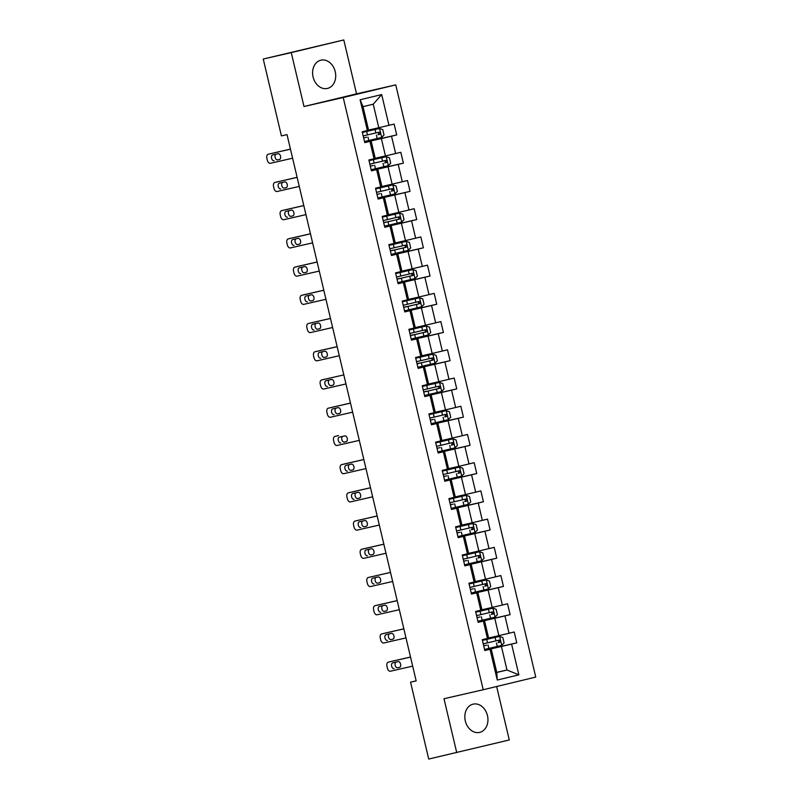<?xml version="1.0" encoding="UTF-8"?>
<svg xmlns="http://www.w3.org/2000/svg" width="799" height="799" viewBox="0 0 799 799"><rect width="100%" height="100%" fill="white"/><g stroke="black" fill="none" stroke-linecap="round" stroke-linejoin="round"><path stroke-width="1.2" d="M313.078 76.984A14.502 11.396 77.1 0 0 327.39 88.449A14.502 11.396 77.1 0 0 335.23 71.65A14.502 11.396 77.1 0 0 320.918 60.185A14.502 11.396 77.1 0 0 313.078 76.984M465.308 720.938A14.502 11.396 77.1 0 0 479.62 732.403A14.502 11.396 77.1 0 0 487.46 715.594A14.502 11.396 77.1 0 0 473.148 704.139A14.502 11.396 77.1 0 0 465.308 720.938M343.8 39.95L291.255 52.614L304 106.517L356.544 93.853L343.8 39.95L263.251 59.026L281.418 135.9L287.021 134.622L416.159 680.888L410.556 682.176L428.723 759.05L509.283 739.974L496.638 686.511M356.544 93.853L395.755 84.874L535.749 677.093L483.215 689.747L343.22 97.528L395.755 84.874M368.549 130.067L378.796 127.72L373.243 104.2L363.016 106.666L368.579 130.177L362.197 131.775L364.763 142.622L369.937 141.373L374.042 158.741L368.868 159.99L371.425 170.846L376.609 169.588L380.714 186.956L375.53 188.204L378.097 199.061L383.28 197.812L387.385 215.171L382.202 216.429L384.768 227.276L389.952 226.027L394.057 243.395L388.873 244.644L391.44 255.5L396.624 254.242L400.728 271.61L395.545 272.858L398.112 283.715L403.295 282.466L407.4 299.825L402.217 301.083L404.783 311.93L409.967 310.681L414.072 328.049L408.888 329.298L411.455 340.154L416.639 338.896L420.743 356.264L415.56 357.513L418.127 368.369L423.31 367.121L427.415 384.479L422.232 385.737L424.788 396.584L429.972 395.335L434.077 412.703L428.893 413.952L431.46 424.808L436.644 423.55L440.748 440.918L435.565 442.167L438.132 453.023L443.315 451.775L447.42 469.133L442.237 470.391L444.803 481.238L449.987 479.989L454.092 497.358L448.908 498.606L451.475 509.462L456.658 508.204L460.763 525.572L455.58 526.821L458.147 537.677L463.33 536.429L467.435 553.787L462.251 555.045L464.818 565.892L470.002 564.643L474.107 582.012L468.923 583.26L471.49 594.116L476.673 592.858L480.778 610.226L475.595 611.475L478.152 622.331L483.335 621.083L487.44 638.441L482.256 639.699L484.823 650.546L490.007 649.297L497.278 680.049L518.861 674.845L506.995 670.011L501.432 646.491L484.773 650.306M367.38 130.517L360.109 99.775L381.692 94.572L388.963 125.323L394.147 124.075L396.713 134.921L364.674 142.262M518.861 674.845L511.6 644.094L516.773 642.845L514.216 631.999L509.033 633.247L504.928 615.879L510.112 614.631L507.545 603.774L502.361 605.023L498.256 587.664L503.44 586.416L500.873 575.56L495.69 576.808L491.585 559.44L496.768 558.191L494.201 547.345L489.018 548.593L484.913 531.225L490.097 529.977L487.53 519.12L482.346 520.369L478.241 503.01L483.425 501.762L480.858 490.906L475.675 492.154L471.57 474.786L476.753 473.537L474.187 462.691L469.003 463.939L464.898 446.571L470.082 445.323L467.515 434.466L462.331 435.715L458.227 418.356L463.41 417.108L460.853 406.252L455.67 407.5L451.565 390.132L456.748 388.883L454.182 378.037L448.998 379.285L444.893 361.917L450.077 360.669L447.51 349.812L442.326 351.061L438.222 333.702L443.405 332.454L440.838 321.598L435.655 322.846L431.55 305.478L436.733 304.229L434.167 293.383L428.983 294.631L424.878 277.263L430.062 276.015L427.495 265.158L422.311 266.407L418.207 249.048L423.39 247.8L420.823 236.943L415.64 238.192L411.535 220.824L416.718 219.575L414.152 208.729L408.968 209.977L404.863 192.609L410.047 191.361L407.49 180.504L402.306 181.753L398.202 164.394L403.385 163.146L400.818 152.289L395.635 153.538L391.53 136.17L396.713 134.921M374.042 158.741L375.24 158.402L371.136 141.033L364.734 142.502M364.704 142.382L381.363 138.567L385.468 155.935L375.22 158.282M371.136 141.033L369.937 141.373M391.53 136.17L381.363 138.567M395.635 153.538L385.468 155.935M380.714 186.956L381.912 186.616L377.807 169.248L371.395 170.716M371.375 170.606L388.034 166.791L392.139 184.15L381.892 186.497M377.807 169.248L376.609 169.588M398.202 164.394L388.034 166.791M402.306 181.753L392.139 184.15M387.385 215.171L388.584 214.831L384.479 197.473L378.067 198.941M378.047 198.821L394.706 195.006L398.811 212.374L388.554 214.721M384.479 197.473L383.28 197.812M404.863 192.609L394.706 195.006M408.968 209.977L398.811 212.374M394.057 243.395L395.255 243.056L391.15 225.688L384.738 227.156M384.719 227.036L401.378 223.221L405.483 240.589L395.225 242.936M391.15 225.688L389.952 226.027M411.535 220.824L401.378 223.221M415.64 238.192L405.483 240.589M400.728 271.61L401.927 271.27L397.822 253.902L391.41 255.37M391.38 255.261L408.049 251.445L412.154 268.804L401.897 271.151M397.822 253.902L396.624 254.242M418.207 249.048L408.049 251.445M422.311 266.407L412.154 268.804M407.4 299.825L408.599 299.485L404.494 282.127L398.082 283.595M398.052 283.475L414.721 279.66L418.826 297.028L408.569 299.375M404.494 282.127L403.295 282.466M424.878 277.263L414.721 279.66M428.983 294.631L418.826 297.028M414.072 328.049L415.27 327.71L411.165 310.342L404.753 311.81M404.723 311.69L421.383 307.875L425.487 325.243L415.24 327.59M411.165 310.342L409.967 310.681M431.55 305.478L421.383 307.875M435.655 322.846L425.487 325.243M420.743 356.264L421.942 355.925L417.837 338.556L411.425 340.024M411.395 339.915L428.054 336.099L432.159 353.458L421.912 355.805M417.837 338.556L416.639 338.896M438.222 333.702L428.054 336.099M442.326 351.061L432.159 353.458M427.415 384.479L428.614 384.139L424.509 366.781L418.097 368.249M418.067 368.129L434.726 364.314L438.831 381.682L428.584 384.029M424.509 366.781L423.31 367.121M444.893 361.917L434.726 364.314M448.998 379.285L438.831 381.682M434.077 412.703L435.275 412.364L431.17 394.996L424.768 396.464M424.738 396.344L441.398 392.529L445.502 409.897L435.255 412.244M431.17 394.996L429.972 395.335M451.565 390.132L441.398 392.529M455.67 407.5L445.502 409.897M440.748 440.918L441.947 440.579L437.842 423.21L431.43 424.678M431.41 424.569L448.069 420.753L452.174 438.112L441.927 440.459M437.842 423.21L436.644 423.55M458.227 418.356L448.069 420.753M462.331 435.715L452.174 438.112M447.42 469.133L448.619 468.793L444.514 451.435L438.102 452.903M438.082 452.783L454.741 448.968L458.846 466.336L448.589 468.683M444.514 451.435L443.315 451.775M464.898 446.571L454.741 448.968M469.003 463.939L458.846 466.336M454.092 497.358L455.29 497.018L451.185 479.65L444.773 481.118M444.743 480.998L461.413 477.183L465.517 494.551L455.26 496.898M451.185 479.65L449.987 479.989M471.57 474.786L461.413 477.183M475.675 492.154L465.517 494.551M460.763 525.572L461.962 525.233L457.857 507.864L451.445 509.333M451.415 509.223L468.084 505.407L472.189 522.766L461.932 525.113M457.857 507.864L456.658 508.204M478.241 503.01L468.084 505.407M482.346 520.369L472.189 522.766M467.435 553.787L468.633 553.447L464.529 536.089L458.117 537.557M458.087 537.437L474.756 533.622L478.861 550.99L468.604 553.337M464.529 536.089L463.33 536.429M484.913 531.225L474.756 533.622M489.018 548.593L478.861 550.99M474.107 582.012L475.305 581.672L471.2 564.304L464.788 565.772M464.758 565.652L481.417 561.837L485.522 579.205L475.275 581.552M471.2 564.304L470.002 564.643M491.585 559.44L481.417 561.837M495.69 576.808L485.522 579.205M480.778 610.226L481.977 609.887L477.872 592.518L471.46 593.987M471.43 593.877L488.089 590.062L492.194 607.42L481.947 609.767M477.872 592.518L476.673 592.858M498.256 587.664L488.089 590.062M502.361 605.023L492.194 607.42M487.44 638.441L488.638 638.101L484.534 620.743L478.132 622.211M478.102 622.091L494.761 618.276L498.866 635.644L488.618 637.992M484.534 620.743L483.335 621.083M504.928 615.879L494.761 618.276M509.033 633.247L498.866 635.644M497.278 680.049L496.768 672.468L491.205 648.958L484.793 650.426M496.738 672.359L506.995 670.011L496.768 672.468M491.205 648.958L490.007 649.297M511.6 644.094L501.432 646.491M291.255 52.614L263.251 59.026M304 106.517L343.22 97.528M483.215 689.747L443.994 698.726L456.738 752.638M416.139 680.828L410.556 682.176M381.692 94.572L373.243 104.2M363.016 106.666L360.109 99.775M388.963 125.323L378.796 127.72M516.773 642.845L484.743 650.186M510.112 614.631L478.072 621.972M503.44 586.416L471.4 593.747M496.768 558.191L464.728 565.532M490.097 529.977L458.057 537.318M483.425 501.762L451.385 509.093M476.753 473.537L444.723 480.878M470.082 445.323L438.052 452.663M463.41 417.108L431.38 424.439M456.748 388.883L424.708 396.224M450.077 360.669L418.037 368.009M443.405 332.454L411.365 339.785M436.733 304.229L404.693 311.57M430.062 276.015L398.022 283.355M423.39 247.8L391.36 255.131M416.718 219.575L384.689 226.916M410.047 191.361L378.017 198.701M403.385 163.146L371.345 170.477M412.664 666.126L390.471 671.21A3.715 2.297 -103.5 0 1 387.375 668.104L386.946 666.296A3.715 2.297 -103.5 0 1 388.314 662.161A3.715 2.297 -103.5 0 0 388.314 662.161L410.526 657.078M410.516 657.038L391.88 661.302A3.715 2.297 76.5 0 1 391.87 661.312A3.715 2.297 76.5 0 1 391.88 661.302L388.334 662.161L391.87 661.312M394.117 668.653A2.976 1.838 76.5 0 1 391.64 666.176A2.976 1.838 76.5 0 1 392.738 662.87A2.976 1.838 76.5 0 1 392.748 662.87L398.132 661.632A2.976 1.838 76.5 0 1 400.599 664.109A2.976 1.838 76.5 0 1 399.51 667.415A2.976 1.838 76.5 0 1 399.5 667.425L397.672 667.794A2.976 1.838 76.5 0 1 395.255 665.557A2.976 1.838 76.5 0 1 396.014 662.121M399.79 667.315L397.672 667.794M499.535 636.384L482.426 640.408L499.535 636.384L502.811 637.512L504.089 642.935L501.742 645.372L499.625 636.413M482.406 640.309L485.373 639.57L482.396 640.279M501.742 645.372L484.564 649.447M497.537 640.478C499.175 640.858 499.345 641.577 498.047 642.656L499.665 642.286C500.763 641.257 500.593 640.528 499.145 640.109L483.245 643.844M483.715 645.842L486.691 645.173L483.725 645.872M405.992 637.902L383.8 642.985A3.715 2.297 -103.5 0 1 380.704 639.879L380.274 638.071A3.715 2.297 -103.5 0 1 381.642 633.947A3.715 2.297 -103.5 0 1 381.662 633.947L403.855 628.863M403.845 628.823L385.208 633.088A3.715 2.297 76.5 0 1 385.208 633.088L381.662 633.947M387.445 640.438A2.976 1.838 76.5 0 1 384.978 637.962A2.976 1.838 76.5 0 1 386.067 634.656A2.976 1.838 76.5 0 1 386.077 634.646L391.46 633.417A2.976 1.838 76.5 0 1 393.937 635.894A2.976 1.838 76.5 0 1 392.838 639.2A2.976 1.838 76.5 0 1 392.828 639.2L391.001 639.58A2.976 1.838 76.5 0 1 388.584 637.332A2.976 1.838 76.5 0 1 389.343 633.897M393.118 639.1L391.001 639.58M385.178 633.098A3.715 2.297 76.5 0 1 385.198 633.088L381.642 633.947M399.32 609.687L377.128 614.771A3.715 2.297 -103.5 0 1 374.032 611.664L373.602 609.857A3.715 2.297 -103.5 0 1 374.971 605.732A3.715 2.297 -103.5 0 0 374.971 605.732L397.183 600.638M397.173 600.598L378.546 604.873A3.715 2.297 76.5 0 1 378.526 604.873A3.715 2.297 76.5 0 1 378.546 604.873L374.991 605.722L378.526 604.873M380.773 612.214A2.976 1.838 76.5 0 1 378.307 609.747A2.976 1.838 76.5 0 1 379.395 606.431A2.976 1.838 76.5 0 1 379.405 606.431L384.788 605.203A2.976 1.838 76.5 0 1 387.265 607.669A2.976 1.838 76.5 0 1 386.167 610.985A2.976 1.838 76.5 0 1 386.157 610.985L384.329 611.365A2.976 1.838 76.5 0 1 381.912 609.118A2.976 1.838 76.5 0 1 382.671 605.682M386.446 610.875L384.329 611.365M492.863 608.169L475.755 612.184L492.863 608.169L496.139 609.297L497.417 614.721L495.07 617.148L492.953 608.199M475.735 612.084L478.701 611.355L475.735 612.064M495.07 617.148L477.902 621.232M490.866 612.264C492.504 612.633 492.673 613.362 491.375 614.431L492.993 614.061C494.102 613.033 493.922 612.314 492.474 611.894L476.574 615.63M477.043 617.627L480.029 616.958L477.053 617.647M471.23 593.018L488.339 588.993L490.746 586.506L489.467 581.073L486.201 579.954L469.093 583.969M486.201 579.954L469.083 583.949M469.063 583.869L472.029 583.13L469.063 583.849M484.194 584.049C485.832 584.419 486.002 585.138 484.703 586.216L486.321 585.847C487.43 584.818 487.26 584.099 485.812 583.679L469.902 587.405M470.381 589.452L473.358 588.743L470.391 589.472M392.649 581.472L370.456 586.556A3.715 2.297 -103.5 0 1 367.36 583.45L366.931 581.642A3.715 2.297 -103.5 0 1 368.309 577.507A3.715 2.297 -103.5 0 1 368.319 577.507L390.511 572.424M390.501 572.384L368.319 577.507M374.112 583.999A2.976 1.838 76.5 0 1 371.635 581.522A2.976 1.838 76.5 0 1 372.724 578.216A2.976 1.838 76.5 0 1 372.743 578.216L378.117 576.978A2.976 1.838 76.5 0 1 380.594 579.455A2.976 1.838 76.5 0 1 379.495 582.761A2.976 1.838 76.5 0 1 379.485 582.771L377.657 583.14A2.976 1.838 76.5 0 1 375.24 580.903A2.976 1.838 76.5 0 1 375.999 577.467M379.775 582.661L377.657 583.14M368.309 577.507L371.855 576.658A3.715 2.297 76.5 0 1 371.855 576.658A3.715 2.297 76.5 0 1 371.875 576.648M385.977 553.248L363.785 558.331A3.715 2.297 -103.5 0 1 360.689 555.225L360.269 553.417A3.715 2.297 -103.5 0 1 361.637 549.293A3.715 2.297 -103.5 0 0 361.637 549.293L383.84 544.209M383.83 544.169L365.203 548.434A3.715 2.297 76.5 0 1 365.203 548.434L361.647 549.293L365.183 548.434A3.715 2.297 76.5 0 0 365.173 548.444M367.44 555.784A2.976 1.838 76.5 0 1 364.963 553.308A2.976 1.838 76.5 0 1 366.052 550.002A2.976 1.838 76.5 0 1 366.072 549.992L371.445 548.763A2.976 1.838 76.5 0 1 373.922 551.24A2.976 1.838 76.5 0 1 372.823 554.546A2.976 1.838 76.5 0 1 372.813 554.546L370.986 554.925A2.976 1.838 76.5 0 1 368.569 552.678A2.976 1.838 76.5 0 1 369.328 549.243M373.103 554.446L370.986 554.925M379.315 525.033L357.113 530.117A3.715 2.297 -103.5 0 1 354.017 527.01L353.597 525.203A3.715 2.297 -103.5 0 1 354.966 521.078A3.715 2.297 -103.5 0 1 354.976 521.068L377.178 515.984M377.168 515.944L354.976 521.068M360.768 527.56A2.976 1.838 76.5 0 1 358.292 525.093A2.976 1.838 76.5 0 1 359.39 521.777A2.976 1.838 76.5 0 1 359.4 521.777L364.773 520.549A2.976 1.838 76.5 0 1 367.25 523.015A2.976 1.838 76.5 0 1 366.162 526.331A2.976 1.838 76.5 0 1 366.142 526.331L364.314 526.711A2.976 1.838 76.5 0 1 361.907 524.464A2.976 1.838 76.5 0 1 362.656 521.028M366.431 526.221L364.314 526.711M354.966 521.078L358.511 520.219A3.715 2.297 76.5 0 1 358.511 520.219A3.715 2.297 76.5 0 1 358.531 520.219M479.53 551.729L462.421 555.754L479.53 551.729L482.796 552.858L484.074 558.281L481.727 560.718L479.61 551.759M462.391 555.655L465.358 554.915L462.381 555.605M481.727 560.718L464.559 564.793M477.522 555.824C479.16 556.204 479.33 556.923 478.042 558.002L479.65 557.632C480.758 556.603 480.589 555.874 479.14 555.455L463.23 559.19M463.7 561.188L466.686 560.518L463.71 561.218M472.858 523.515L455.75 527.53L472.858 523.515L476.124 524.643L477.412 530.067L475.055 532.494L472.938 523.545M455.72 527.43L458.686 526.701L455.71 527.39M475.055 532.494L457.887 536.578M470.851 527.61C472.489 527.979 472.658 528.708 471.37 529.777L472.978 529.407C474.087 528.379 473.917 527.66 472.469 527.24L456.559 530.975M457.038 532.973L460.014 532.304L457.038 532.993M451.215 508.364L468.324 504.339L470.741 501.852L469.452 496.419L466.187 495.3L449.078 499.315M466.187 495.3L449.078 499.295M449.058 499.215L452.014 498.476L449.038 499.145M449.048 499.195L449.667 499.035L449.038 499.165M464.179 499.395C465.817 499.765 465.987 500.484 464.698 501.562L466.306 501.193C467.415 500.164 467.245 499.445 465.797 499.025L449.887 502.751M450.366 504.758L453.343 504.089L450.366 504.778M444.544 480.139L461.652 476.124L464.069 473.627L462.781 468.204L459.515 467.075L442.406 471.1M459.515 467.075L442.406 471.08M442.386 471.001L445.343 470.261L442.366 470.931M442.376 470.971L442.996 470.821L442.376 470.951M457.517 471.17C459.145 471.55 459.325 472.269 458.027 473.348L459.635 472.978C460.743 471.949 460.574 471.22 459.125 470.801L443.215 474.536M443.695 476.534L446.671 475.864L443.695 476.564M437.872 451.924L454.981 447.909L457.398 445.413L456.109 439.989L452.843 438.861L435.735 442.876M452.843 438.861L435.735 442.866M435.715 442.776L438.681 442.047L435.695 442.716M435.705 442.756L436.324 442.596L435.705 442.736M450.846 442.956C452.474 443.325 452.653 444.054 451.355 445.123L452.963 444.753C454.072 443.725 453.902 443.006 452.454 442.586L436.554 446.321M437.023 448.319L439.999 447.65L437.023 448.339M431.2 423.71L448.309 419.685L450.726 417.198L449.447 411.765L446.172 410.646L429.063 414.661M446.172 410.646L429.063 414.641M429.043 414.561L432.009 413.822L429.023 414.491M429.033 414.541L429.652 414.381L429.033 414.511M444.174 414.741C445.812 415.11 445.982 415.83 444.683 416.908L446.301 416.539C447.4 415.51 447.23 414.791 445.782 414.371L429.882 418.097M430.361 420.144L433.328 419.435L430.371 420.164M424.529 395.485L441.647 391.47L444.054 388.973L442.776 383.55L439.5 382.421L422.391 386.446M439.5 382.421L422.391 386.426M422.371 386.346L425.338 385.607L422.351 386.277M422.371 386.317L422.981 386.167L422.361 386.297M423.72 392.049L439.63 388.324C440.738 387.295 440.559 386.566 439.11 386.147L423.21 389.882M423.68 391.88L426.666 391.21L423.7 391.949M423.69 391.929L424.309 391.77L423.69 391.909M437.502 386.516C439.14 386.896 439.31 387.615 438.012 388.694L423.72 392.029M432.838 354.207L415.73 358.222L432.838 354.207L436.104 355.335L437.383 360.758L435.036 363.185L432.918 354.237M415.7 358.102L418.666 357.393L415.69 358.062M435.036 363.185L417.867 367.27M417.048 363.835L432.958 360.099C434.067 359.071 433.897 358.352 432.439 357.932L416.539 361.667M417.008 363.665L419.994 362.996L417.028 363.735M417.018 363.715L417.637 363.555L417.018 363.685M430.831 358.302C432.469 358.671 432.639 359.4 431.34 360.469L417.048 363.815M426.167 325.992L409.058 330.007L426.167 325.992L429.433 327.111L430.711 332.544L428.364 334.971L426.247 326.022M409.028 329.907L411.994 329.168L409.028 329.887M428.364 334.971L411.195 339.056M410.376 335.62L426.286 331.885C427.395 330.856 427.225 330.137 425.777 329.717L409.867 333.443M410.336 335.45L413.323 334.781L410.356 335.51M410.346 335.49L410.966 335.33L410.346 335.47M424.159 330.087C425.797 330.456 425.967 331.176 424.678 332.254L410.376 335.6M419.495 297.767L402.386 301.792L419.495 297.767L422.761 298.896L424.039 304.319L421.692 306.756L419.575 297.797M402.356 301.692L405.323 300.953L402.356 301.662M421.692 306.756L404.524 310.831M403.705 307.395L419.615 303.67C420.723 302.641 420.554 301.912 419.105 301.493L403.195 305.228M403.675 307.225L406.651 306.556L403.685 307.295M403.685 307.275L404.294 307.116L403.675 307.245M417.487 301.862C419.125 302.242 419.295 302.961 418.007 304.039L403.705 307.375M412.823 269.553L395.715 273.568L412.823 269.553L416.089 270.681L417.378 276.104L415.021 278.531L412.903 269.583M395.695 273.468L398.651 272.739L395.685 273.448M415.021 278.531L397.852 282.616M397.043 279.181L412.943 275.445C414.052 274.417 413.882 273.697 412.434 273.278L396.524 277.013M397.003 279.011L399.979 278.342L397.013 279.081M397.013 279.061L397.632 278.901L397.003 279.031M410.816 273.648C412.454 274.017 412.624 274.746 411.335 275.815L397.033 279.161M406.152 241.338L389.043 245.353L406.152 241.338L409.418 242.457L410.706 247.89L408.349 250.317L406.232 241.368M389.023 245.253L391.979 244.514L389.013 245.233M408.349 250.317L391.18 254.402M390.371 250.966L406.272 247.231C407.38 246.202 407.21 245.483 405.762 245.063L389.852 248.789M390.331 250.796L393.308 250.127L390.331 250.816M404.154 245.433C405.782 245.802 405.952 246.521 404.664 247.6L390.361 250.946M399.48 213.113L382.371 217.138L399.48 213.113L402.746 214.242L404.034 219.665L401.677 222.102L399.56 213.143M382.351 217.038L385.318 216.299L382.341 217.008M401.677 222.102L384.509 226.177M383.7 222.741L399.6 219.016C400.708 217.987 400.539 217.258 399.091 216.839L383.18 220.574M383.66 222.571L386.636 221.902L383.66 222.591M397.483 217.208C399.11 217.588 399.29 218.307 397.992 219.385L383.69 222.721M392.808 184.899L375.7 188.914L392.808 184.899L396.084 186.027L397.363 191.45L395.006 193.877L392.898 184.929M375.68 188.814L378.646 188.085L375.67 188.794M395.006 193.877L377.837 197.962M390.811 188.993C392.449 189.363 392.619 190.092 391.32 191.161L392.938 190.791C394.037 189.763 393.867 189.043 392.419 188.624L376.519 192.359M376.998 194.407L379.964 193.688L377.008 194.427M372.644 496.818L350.451 501.902A3.715 2.297 -103.5 0 1 347.355 498.796L346.926 496.988A3.715 2.297 -103.5 0 1 348.294 492.853A3.715 2.297 -103.5 0 0 348.294 492.853L370.506 487.77M370.496 487.73L351.86 491.994A3.715 2.297 76.5 0 1 351.86 491.994L348.314 492.853L351.84 492.004A3.715 2.297 76.5 0 0 351.83 492.004M354.097 499.345A2.976 1.838 76.5 0 1 351.62 496.868A2.976 1.838 76.5 0 1 352.719 493.562A2.976 1.838 76.5 0 1 352.729 493.562L358.102 492.324A2.976 1.838 76.5 0 1 360.579 494.801A2.976 1.838 76.5 0 1 359.49 498.107A2.976 1.838 76.5 0 1 359.47 498.117L357.642 498.486A2.976 1.838 76.5 0 1 355.235 496.249A2.976 1.838 76.5 0 1 355.994 492.813M359.76 498.007L357.642 498.486M365.972 468.594L343.78 473.677A3.715 2.297 -103.5 0 1 340.684 470.571L340.254 468.763A3.715 2.297 -103.5 0 1 341.622 464.638A3.715 2.297 -103.5 0 0 341.622 464.638L363.835 459.555M363.825 459.515L345.188 463.78A3.715 2.297 76.5 0 1 345.178 463.78A3.715 2.297 76.5 0 1 345.188 463.78L341.642 464.638L345.178 463.78M347.425 471.13A2.976 1.838 76.5 0 1 344.948 468.653A2.976 1.838 76.5 0 1 346.047 465.348A2.976 1.838 76.5 0 1 346.057 465.338L351.44 464.109A2.976 1.838 76.5 0 1 353.907 466.586A2.976 1.838 76.5 0 1 352.818 469.892A2.976 1.838 76.5 0 1 352.808 469.892L350.981 470.271A2.976 1.838 76.5 0 1 348.564 468.024A2.976 1.838 76.5 0 1 349.323 464.589M353.088 469.792L350.981 470.271M359.3 440.379L337.108 445.462A3.715 2.297 -103.5 0 1 334.012 442.356L333.582 440.549A3.715 2.297 -103.5 0 1 334.951 436.424A3.715 2.297 -103.5 0 1 334.971 436.414L338.516 435.565A3.715 2.297 76.5 0 1 338.516 435.565L334.971 436.414M340.754 442.906A2.976 1.838 76.5 0 1 338.277 440.439A2.976 1.838 76.5 0 1 339.375 437.123A2.976 1.838 76.5 0 1 339.385 437.123L344.769 435.894A2.976 1.838 76.5 0 1 347.235 438.361A2.976 1.838 76.5 0 1 346.147 441.677A2.976 1.838 76.5 0 1 346.137 441.677L344.309 442.057A2.976 1.838 76.5 0 1 341.892 439.81A2.976 1.838 76.5 0 1 342.651 436.374M346.426 441.567L344.309 442.057M338.486 435.565A3.715 2.297 76.5 0 1 338.506 435.565L334.951 436.424M352.629 412.164L330.436 417.248A3.715 2.297 -103.5 0 1 327.34 414.142L326.911 412.334A3.715 2.297 -103.5 0 1 328.279 408.199A3.715 2.297 -103.5 0 0 328.279 408.199L350.491 403.115M350.481 403.076L331.845 407.34A3.715 2.297 76.5 0 1 331.835 407.35A3.715 2.297 76.5 0 1 331.845 407.34L328.299 408.199L331.835 407.35M334.082 414.691A2.976 1.838 76.5 0 1 331.615 412.214A2.976 1.838 76.5 0 1 332.704 408.908A2.976 1.838 76.5 0 1 332.714 408.908L338.097 407.67A2.976 1.838 76.5 0 1 340.574 410.147A2.976 1.838 76.5 0 1 339.475 413.453A2.976 1.838 76.5 0 1 339.465 413.463L337.637 413.832A2.976 1.838 76.5 0 1 335.22 411.595A2.976 1.838 76.5 0 1 335.979 408.159M339.755 413.353L337.637 413.832M345.957 383.939L323.765 389.023A3.715 2.297 -103.5 0 1 320.669 385.917L320.239 384.109A3.715 2.297 -103.5 0 1 321.607 379.984A3.715 2.297 -103.5 0 1 321.627 379.984L343.82 374.901L321.627 379.984M327.41 386.476A2.976 1.838 76.5 0 1 324.943 383.999A2.976 1.838 76.5 0 1 326.032 380.694A2.976 1.838 76.5 0 1 326.042 380.684L331.425 379.455A2.976 1.838 76.5 0 1 333.902 381.932A2.976 1.838 76.5 0 1 332.803 385.238A2.976 1.838 76.5 0 1 332.793 385.238L330.966 385.617A2.976 1.838 76.5 0 1 328.549 383.37A2.976 1.838 76.5 0 1 329.308 379.934M333.083 385.138L330.966 385.617M321.607 379.984L325.163 379.126A3.715 2.297 76.5 0 1 325.163 379.126A3.715 2.297 76.5 0 1 325.173 379.126M339.285 355.725L317.093 360.808A3.715 2.297 -103.5 0 1 313.997 357.702L313.568 355.895A3.715 2.297 -103.5 0 1 314.946 351.77A3.715 2.297 -103.5 0 0 314.946 351.77L337.148 346.676M337.138 346.636L318.511 350.911A3.715 2.297 76.5 0 1 318.511 350.911L314.956 351.76L318.491 350.911A3.715 2.297 76.5 0 0 318.471 350.911M320.749 358.252A2.976 1.838 76.5 0 1 318.272 355.785A2.976 1.838 76.5 0 1 319.36 352.469A2.976 1.838 76.5 0 1 319.38 352.469L324.754 351.24A2.976 1.838 76.5 0 1 327.23 353.707A2.976 1.838 76.5 0 1 326.132 357.023A2.976 1.838 76.5 0 1 326.122 357.023L324.294 357.403A2.976 1.838 76.5 0 1 321.877 355.156A2.976 1.838 76.5 0 1 322.636 351.72M326.411 356.913L324.294 357.403M332.614 327.51L310.421 332.594A3.715 2.297 -103.5 0 1 307.325 329.488L306.896 327.68A3.715 2.297 -103.5 0 1 308.274 323.545A3.715 2.297 -103.5 0 0 308.274 323.545L330.476 318.461M330.466 318.421L311.82 322.696A3.715 2.297 76.5 0 1 311.82 322.696A3.715 2.297 76.5 0 1 311.84 322.686M314.077 330.037A2.976 1.838 76.5 0 1 311.6 327.56A2.976 1.838 76.5 0 1 312.689 324.254A2.976 1.838 76.5 0 1 312.709 324.254L318.082 323.016A2.976 1.838 76.5 0 1 320.559 325.493A2.976 1.838 76.5 0 1 319.46 328.798A2.976 1.838 76.5 0 1 319.45 328.808L317.622 329.178A2.976 1.838 76.5 0 1 315.206 326.941A2.976 1.838 76.5 0 1 315.965 323.505M319.74 328.699L317.622 329.178M325.952 299.285L303.75 304.369A3.715 2.297 -103.5 0 1 300.654 301.263L300.234 299.455A3.715 2.297 -103.5 0 1 301.603 295.33A3.715 2.297 -103.5 0 0 301.603 295.33L323.815 290.247M323.805 290.207L305.168 294.471A3.715 2.297 76.5 0 1 305.168 294.471L301.613 295.33L305.148 294.471A3.715 2.297 76.5 0 0 305.138 294.481M307.405 301.822A2.976 1.838 76.5 0 1 304.928 299.345A2.976 1.838 76.5 0 1 306.027 296.039A2.976 1.838 76.5 0 1 306.037 296.029L311.41 294.801A2.976 1.838 76.5 0 1 313.887 297.278A2.976 1.838 76.5 0 1 312.799 300.584A2.976 1.838 76.5 0 1 312.779 300.584L310.951 300.963A2.976 1.838 76.5 0 1 308.544 298.716A2.976 1.838 76.5 0 1 309.293 295.28M313.068 300.484L310.951 300.963M319.28 271.071L297.088 276.154A3.715 2.297 -103.5 0 1 293.992 273.048L293.563 271.241A3.715 2.297 -103.5 0 1 294.931 267.116A3.715 2.297 -103.5 0 0 294.931 267.116L317.143 262.022M317.133 261.982L298.496 266.257A3.715 2.297 76.5 0 1 298.476 266.257A3.715 2.297 76.5 0 1 298.496 266.257L294.941 267.106L298.476 266.257M300.734 273.598A2.976 1.838 76.5 0 1 298.257 271.131A2.976 1.838 76.5 0 1 299.355 267.815A2.976 1.838 76.5 0 1 299.365 267.815L304.739 266.586A2.976 1.838 76.5 0 1 307.216 269.053A2.976 1.838 76.5 0 1 306.127 272.369A2.976 1.838 76.5 0 1 306.107 272.369L304.279 272.749A2.976 1.838 76.5 0 1 301.872 270.501A2.976 1.838 76.5 0 1 302.631 267.066M306.397 272.259L304.279 272.749M312.609 242.856L290.417 247.94A3.715 2.297 -103.5 0 1 287.32 244.834L286.891 243.026A3.715 2.297 -103.5 0 1 288.259 238.891A3.715 2.297 -103.5 0 1 288.279 238.891L310.471 233.807M310.461 233.767L291.825 238.032A3.715 2.297 76.5 0 1 291.825 238.032L288.279 238.891M294.062 245.383A2.976 1.838 76.5 0 1 291.585 242.906A2.976 1.838 76.5 0 1 292.684 239.6A2.976 1.838 76.5 0 1 292.694 239.6L298.077 238.362A2.976 1.838 76.5 0 1 300.544 240.839A2.976 1.838 76.5 0 1 299.455 244.144A2.976 1.838 76.5 0 1 299.445 244.154L297.608 244.524A2.976 1.838 76.5 0 1 295.201 242.287A2.976 1.838 76.5 0 1 295.96 238.851M299.725 244.045L297.608 244.524M291.795 238.042A3.715 2.297 76.5 0 1 291.815 238.042L288.259 238.891M305.937 214.631L283.745 219.715A3.715 2.297 -103.5 0 1 280.649 216.609L280.219 214.801A3.715 2.297 -103.5 0 1 281.588 210.676A3.715 2.297 -103.5 0 0 281.588 210.676L303.8 205.593M303.79 205.553L285.153 209.817A3.715 2.297 76.5 0 1 285.143 209.817A3.715 2.297 76.5 0 1 285.153 209.817L281.608 210.676L285.143 209.817M287.39 217.168A2.976 1.838 76.5 0 1 284.913 214.691A2.976 1.838 76.5 0 1 286.012 211.385A2.976 1.838 76.5 0 1 286.022 211.375L291.405 210.147A2.976 1.838 76.5 0 1 293.872 212.624A2.976 1.838 76.5 0 1 292.784 215.93A2.976 1.838 76.5 0 1 292.774 215.93L290.946 216.309A2.976 1.838 76.5 0 1 288.529 214.062A2.976 1.838 76.5 0 1 289.288 210.626M293.053 215.83L290.946 216.309M299.265 186.417L277.073 191.5A3.715 2.297 -103.5 0 1 273.977 188.394L273.548 186.586A3.715 2.297 -103.5 0 1 274.916 182.462A3.715 2.297 -103.5 0 1 274.936 182.452L297.128 177.368M297.118 177.328L274.936 182.452M280.719 188.944A2.976 1.838 76.5 0 1 278.242 186.477A2.976 1.838 76.5 0 1 279.34 183.161A2.976 1.838 76.5 0 1 279.35 183.161L284.734 181.932A2.976 1.838 76.5 0 1 287.211 184.399A2.976 1.838 76.5 0 1 286.112 187.715A2.976 1.838 76.5 0 1 286.102 187.715L284.274 188.095A2.976 1.838 76.5 0 1 281.857 185.847A2.976 1.838 76.5 0 1 282.616 182.412M286.392 187.605L284.274 188.095M274.916 182.462L278.471 181.603A3.715 2.297 76.5 0 1 278.471 181.603A3.715 2.297 76.5 0 1 278.481 181.603M386.137 156.684L369.028 160.699L386.137 156.684L389.413 157.803L390.691 163.236L388.344 165.663L386.227 156.714M369.008 160.599L371.974 159.86L368.998 160.579M388.344 165.663L371.165 169.748M384.139 160.779C385.777 161.148 385.947 161.867 384.649 162.946L386.267 162.577C387.365 161.548 387.195 160.829 385.747 160.409L369.847 164.135M370.317 166.142L373.293 165.473L370.327 166.162M292.594 158.202L270.402 163.286A3.715 2.297 -103.5 0 1 267.305 160.18L266.876 158.372A3.715 2.297 -103.5 0 1 268.244 154.237A3.715 2.297 -103.5 0 0 268.244 154.237L290.456 149.153M290.446 149.113L271.8 153.388A3.715 2.297 76.5 0 1 271.81 153.378M274.047 160.729A2.976 1.838 76.5 0 1 271.58 158.252A2.976 1.838 76.5 0 1 272.669 154.946A2.976 1.838 76.5 0 1 272.679 154.946L278.062 153.708A2.976 1.838 76.5 0 1 280.539 156.185A2.976 1.838 76.5 0 1 279.44 159.49A2.976 1.838 76.5 0 1 279.43 159.5L277.603 159.87A2.976 1.838 76.5 0 1 275.186 157.633A2.976 1.838 76.5 0 1 275.945 154.197M279.72 159.391L277.603 159.87M379.475 128.459L362.356 132.484L379.475 128.459L382.741 129.588L384.019 135.011L381.672 137.448L379.555 128.489M362.337 132.384L365.303 131.645L362.327 132.334M381.672 137.448L364.504 141.523M377.468 132.554C379.106 132.934 379.275 133.653 377.977 134.731L379.595 134.362C380.704 133.333 380.524 132.604 379.076 132.185L363.175 135.92M363.645 137.917L366.631 137.248L363.655 137.937M487.55 642.835L486.741 639.4M488.878 648.448L488.059 645.013M495.939 640.868L495.12 637.432M497.258 646.481L496.449 643.045M498.047 642.656L499.665 642.286M480.878 614.621L480.069 611.185M482.206 620.224L481.398 616.788M489.268 612.653L488.449 609.218M490.586 618.266L489.777 614.821M491.375 614.431L492.993 614.061M488.399 588.933L486.281 579.984M474.207 586.406L473.398 582.96M475.535 592.009L474.726 588.573M482.596 584.439L481.787 581.003M483.924 590.042L483.105 586.606M484.703 586.216L486.321 585.847M467.535 558.181L466.726 554.746M468.863 563.794L468.054 560.359M475.924 556.214L475.115 552.778M477.253 561.827L476.434 558.391M478.042 558.002L479.65 557.632M460.873 529.967L460.054 526.531M462.192 535.57L461.383 532.134M469.253 527.999L468.444 524.563M470.581 533.612L469.762 530.166M471.37 529.777L472.978 529.407M468.384 504.279L466.266 495.33M454.202 501.752L453.383 498.306M455.52 507.355L454.711 503.919M462.581 499.784L461.772 496.349M463.909 505.387L463.1 501.952M464.698 501.562L466.306 501.193M461.712 476.064L459.595 467.105M447.53 473.527L446.711 470.092M448.858 479.14L448.039 475.705M455.909 471.56L455.1 468.124M457.238 477.173L456.429 473.737M458.027 473.348L459.635 472.978M455.04 447.839L452.923 438.891M440.858 445.313L440.049 441.877M442.187 450.916L441.368 447.48M449.238 443.345L448.429 439.909M450.566 448.958L449.757 445.512M451.355 445.123L452.963 444.753M448.369 419.625L446.261 410.676M434.187 417.098L433.378 413.652M435.515 422.701L434.696 419.265M442.576 415.13L441.757 411.695M443.894 420.733L443.085 417.298M444.683 416.908L446.301 416.539M441.707 391.41L439.59 382.451M427.515 388.873L426.706 385.438M428.843 394.486L428.034 391.051M435.904 386.906L435.085 383.47M437.223 392.519L436.414 389.083M438.012 388.694L439.63 388.324M420.843 360.659L420.034 357.223M422.172 366.262L421.363 362.826M429.233 358.691L428.414 355.255M430.561 364.304L429.742 360.858M431.34 360.469L432.958 360.099M414.172 332.444L413.363 328.998M415.5 338.047L414.691 334.611M422.561 330.476L421.752 327.041M423.889 336.079L423.071 332.644M424.678 332.254L426.286 331.885M407.51 304.219L406.691 300.784M408.828 309.832L408.019 306.397M415.889 302.252L415.081 298.816M417.218 307.865L416.399 304.429M418.007 304.039L419.615 303.67M400.838 276.005L400.019 272.569M402.157 281.608L401.348 278.172M409.218 274.037L408.409 270.601M410.546 279.65L409.737 276.204M411.335 275.815L412.943 275.445M394.167 247.79L393.348 244.344M395.485 253.393L394.676 249.957M402.546 245.822L401.737 242.387M403.875 251.425L403.066 247.99M404.664 247.6L406.272 247.231M387.495 219.565L386.686 216.13M388.823 225.178L388.004 221.742M395.875 217.598L395.066 214.162M397.203 223.211L396.394 219.775M397.992 219.385L399.6 219.016M380.823 191.351L380.014 187.915M382.152 196.953L381.333 193.518M389.213 189.383L388.394 185.947M390.531 194.996L389.722 191.55M391.32 191.161L392.938 190.791M374.152 163.136L373.343 159.69M375.48 168.739L374.661 165.303M382.541 161.168L381.722 157.733M383.86 166.771L383.051 163.336M384.649 162.946L386.267 162.577M367.48 134.911L366.671 131.475M368.808 140.524L367.999 137.088M375.87 132.944L375.051 129.508M377.188 138.557L376.379 135.121M377.977 134.731L379.595 134.362"/></g></svg>
